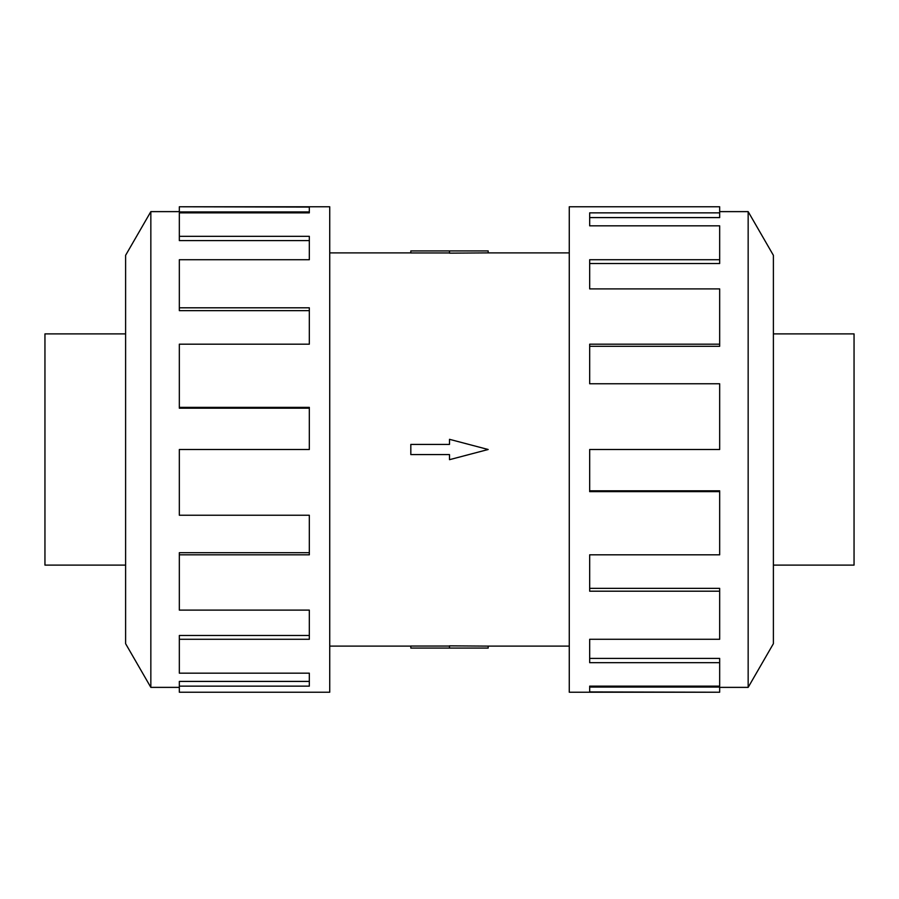 <?xml version="1.0" encoding="UTF-8"?>
<svg xmlns="http://www.w3.org/2000/svg" width="899" height="899" viewBox="0 0 899 899"><rect width="100%" height="100%" fill="white"/><g stroke="black" fill="none" stroke-linecap="round" stroke-linejoin="round"><path stroke-width="1.35" d="M488.179 252.889L449.5 253.147L449.5 250.922L488.179 250.922L488.179 252.889L569.269 252.889M449.5 252.956L410.821 252.956L410.821 250.922L449.5 250.922M125.613 565.111L44.95 565.111L44.95 333.889L125.613 333.889M773.387 333.889L854.05 333.889L854.05 565.111L773.387 565.111M150.841 211.625L125.613 255.316L125.613 643.684L150.841 687.375L150.841 211.625L179.328 211.625M179.328 554.818L179.328 610.106L309.323 610.106L309.323 639.279L179.328 639.279L179.328 673.171L309.323 673.171L309.323 686.139L179.328 686.139L179.328 692.23L329.731 692.23L329.731 206.77L179.328 206.77L309.323 207.073L309.323 212.861L179.328 212.861L179.328 236.325L309.323 236.325L309.323 259.721L179.328 259.721L179.328 307.806L309.323 307.806L309.323 344.182L179.328 344.182L179.328 407.348L309.323 407.348L309.323 449.5L179.328 449.5L179.328 515.239L309.323 515.239L309.323 554.818L179.328 554.818L179.328 552.705L309.323 552.705M179.328 407.348L179.328 408.191L309.323 408.191M179.328 307.806L179.328 310.638L309.323 310.638M179.328 236.325L179.328 240.595L309.323 240.595M309.323 212.861L309.323 211.917L179.328 211.917L179.328 207.073M748.159 687.375L773.387 643.684L773.387 255.316L748.159 211.625L748.159 687.375L719.672 687.375M719.672 344.182L719.672 288.894L589.677 288.894L589.677 259.721L719.672 259.721L719.672 225.829L589.677 225.829L589.677 212.861L719.672 212.861L719.672 206.77L569.269 206.77L569.269 692.23L719.672 692.23L589.677 691.927L589.677 686.139L719.672 686.139L719.672 662.675L589.677 662.675L589.677 639.279L719.672 639.279L719.672 591.194L589.677 591.194L589.677 554.818L719.672 554.818L719.672 491.652L589.677 491.652L589.677 449.5L719.672 449.5L719.672 383.761L589.677 383.761L589.677 344.182L719.672 344.182L719.672 346.295L589.677 346.295M719.672 491.652L719.672 490.809L589.677 490.809M719.672 591.194L719.672 588.362L589.677 588.362M719.672 662.675L719.672 658.405L589.677 658.405M589.677 686.139L589.677 687.083L719.672 687.083L719.672 691.927M719.672 259.721L719.672 263.519L589.677 263.519M719.672 212.861L719.672 217.592L589.677 217.592M179.328 639.279L179.328 635.481L309.323 635.481M179.328 686.139L179.328 681.408L309.323 681.408M410.821 444.409L449.5 444.409L449.5 439.319L488.179 449.5L449.5 459.681L449.5 454.591L410.821 454.591L410.821 444.409M449.5 648.078L488.179 648.078L488.179 646.111L449.5 645.853L449.5 648.078L410.821 648.078L410.821 646.044L449.5 646.044M329.731 252.889L410.821 252.889M748.159 211.625L719.672 211.625M150.841 687.375L179.328 687.375M329.731 646.111L410.821 646.111M488.179 646.111L569.269 646.111"/></g></svg>

